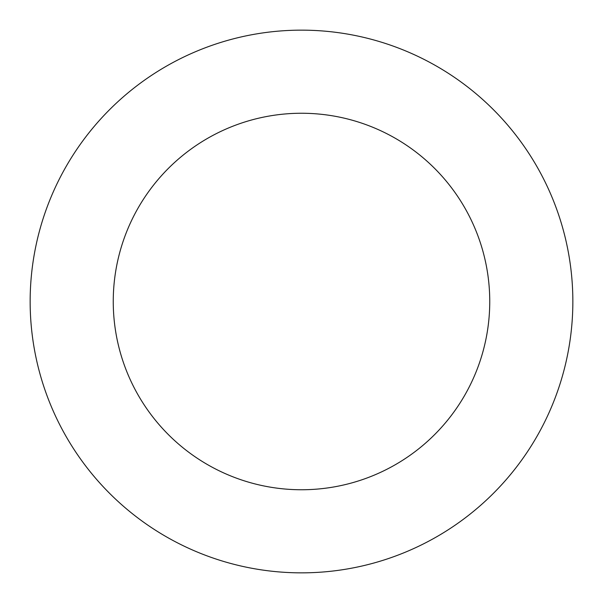 <?xml version="1.0" encoding="UTF-8"?>
<svg xmlns="http://www.w3.org/2000/svg" width="603" height="603" viewBox="0 0 603 603"><rect width="100%" height="100%" fill="white"/><g stroke="black" fill="none" stroke-linecap="round" stroke-linejoin="round"><path stroke-width="0.9" d="M113.251 301.5A188.249 188.249 0 0 1 395.621 138.471A188.249 188.249 0 0 1 395.628 464.529A188.249 188.249 0 0 1 113.251 301.5M30.15 301.5A271.35 271.35 0 0 1 437.175 66.503A271.35 271.35 0 0 1 437.175 536.497A271.35 271.35 0 0 1 30.15 301.5"/></g></svg>
